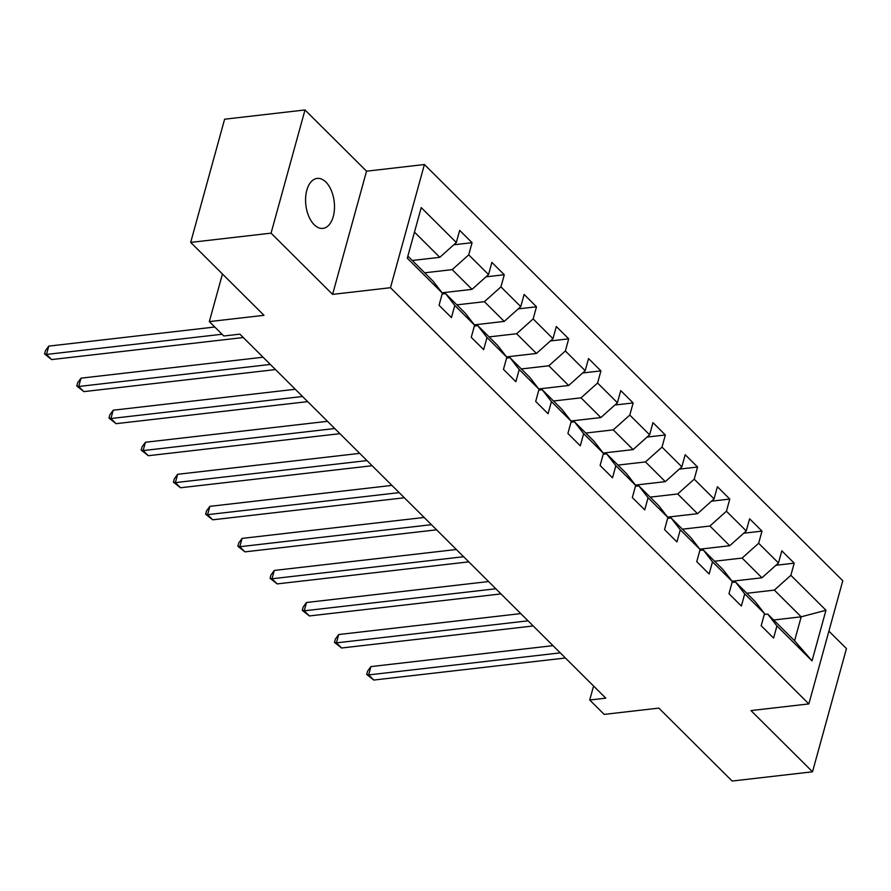 <?xml version="1.0" encoding="UTF-8"?>
<svg xmlns="http://www.w3.org/2000/svg" width="891" height="891" viewBox="0 0 891 891"><rect width="100%" height="100%" fill="white"/><g stroke="black" fill="none" stroke-linecap="round" stroke-linejoin="round"><path stroke-width="1.34" d="M314.167 224.71A25.148 14.267 83.4 0 0 322.91 228.386A25.148 14.267 83.4 0 0 334.415 209.441A25.148 14.267 83.4 0 0 325.906 182.087A25.148 14.267 83.4 0 0 317.163 178.412A25.148 14.267 83.4 0 0 305.658 197.356A25.148 14.267 83.4 0 0 314.167 224.71M305 109.961L224.621 119.205L190.685 242.397L271.064 233.152L332.599 294.375L390.47 287.715L424.406 164.523L366.535 171.183L305 109.961L271.064 233.152M390.47 287.715L808.85 703.923L842.786 580.732L424.406 164.523M808.85 703.923L750.979 710.572L812.514 771.795L846.45 648.603L828.897 631.14M812.514 771.795L732.146 781.039L658.828 708.111L604.176 714.393L589.719 700.014L605.791 698.165L239.868 334.147L223.797 335.996L209.34 321.606L263.992 315.325L190.685 242.397M407.866 256.085L433.193 281.289L442.393 293.128L439.04 305.279L451.436 317.608L454.778 305.457L474.602 325.17L471.261 337.321L483.646 349.651L486.998 337.5L506.823 357.224L503.471 369.375L515.867 381.704L519.208 369.542L539.033 389.267L535.691 401.418L548.076 413.747L551.429 401.596L571.254 421.32L567.901 433.471L580.297 445.79L583.638 433.639L603.463 453.363L600.122 465.514L612.507 477.843L615.859 465.692L635.684 485.406L632.332 497.568L644.716 509.886L648.069 497.735L667.894 517.459L664.541 529.61L676.937 541.94L680.279 529.789L700.103 549.502L696.762 561.653L709.147 573.982L712.499 561.831L732.324 581.556L728.972 593.707L741.368 606.036L744.709 593.874L764.534 613.598L761.192 625.749L773.577 638.079L776.93 625.928L812.035 660.855L825.968 610.246L801.187 616.817L774.335 590.109L746.814 593.283M442.393 293.128L407.287 258.201L421.22 207.592L456.326 242.519L459.678 230.368L472.063 242.686L453.786 244.791M825.968 610.246L790.863 575.319L794.215 563.168L781.819 550.838L778.478 562.989L758.653 543.265L761.994 531.114L749.609 518.796L746.257 530.947L726.432 511.222L729.785 499.071L717.4 486.742L714.047 498.893L694.223 479.18L697.575 467.029L685.179 454.7L681.838 466.851L662.013 447.126L665.354 434.975L652.969 422.646L649.617 434.808L629.792 415.083L633.145 402.932L620.749 390.603L617.407 402.754L597.583 383.03L600.924 370.879L588.539 358.561L585.187 370.712L565.362 350.987L568.714 338.836L556.318 326.507L552.977 338.658L533.152 318.933L536.493 306.782L524.108 294.464L520.756 306.615L500.931 286.891L504.284 274.74L491.888 262.411L488.546 274.562L468.722 254.848L472.063 242.686M474.602 325.17L465.414 313.331L445.589 293.618L442.148 294.008M424.673 272.802L452.194 269.639L472.018 289.363L442.136 292.794M445.589 293.618L454.778 305.457M468.722 254.848L452.194 269.639M488.546 274.562L472.018 289.363M506.823 357.224L497.624 345.385L477.799 325.66L474.357 326.061M456.883 304.856L484.403 301.693L504.228 321.406L474.346 324.847M477.799 325.66L486.998 337.5M500.931 286.891L484.403 301.693M520.756 306.615L504.228 321.406M539.033 389.267L529.844 377.428L510.02 357.703L506.578 358.104M489.103 336.898L516.624 333.735L536.449 353.46L506.567 356.89M510.02 357.703L519.208 369.542M533.152 318.933L516.624 333.735M552.977 338.658L536.449 353.46M571.254 421.32L562.054 409.481L542.229 389.757L538.788 390.147M521.313 368.952L548.834 365.778L568.658 385.502L538.777 388.944M542.229 389.757L551.429 401.596M565.362 350.987L548.834 365.778M585.187 370.712L568.658 385.502M603.463 453.363L594.275 441.524L574.45 421.799L571.008 422.2M553.534 400.995L581.055 397.832L600.879 417.556L570.997 420.986M574.45 421.799L583.638 433.639M597.583 383.03L581.055 397.832M617.407 402.754L600.879 417.556M635.684 485.406L626.484 473.567L606.66 453.853L603.218 454.243M585.743 433.048L613.264 429.874L633.089 449.599L603.207 453.04M606.66 453.853L615.859 465.692M629.792 415.083L613.264 429.874M649.617 434.808L633.089 449.599M667.894 517.459L658.705 505.62L638.88 485.896L635.439 486.297M617.964 465.091L645.485 461.928L665.299 481.652L635.428 485.083M638.88 485.896L648.069 497.735M662.013 447.126L645.485 461.928M681.838 466.851L665.299 481.652M700.103 549.502L690.915 537.663L671.09 517.949L667.649 518.339M650.174 497.133L677.695 493.97L697.519 513.695L667.637 517.125M671.09 517.949L680.279 529.789M694.223 479.18L677.695 493.97M714.047 498.893L697.519 513.695M732.324 581.556L723.136 569.717L703.311 549.992L699.869 550.393M682.395 529.187L709.904 526.024L729.729 545.737L699.858 549.179M703.311 549.992L712.499 561.831M726.432 511.222L709.904 526.024M746.257 530.947L729.729 545.737M764.534 613.598L755.345 601.759L735.52 582.035L732.079 582.436M714.604 561.23L742.125 558.067L761.95 577.791L732.068 581.222M735.52 582.035L744.709 593.874M758.653 543.265L742.125 558.067M778.478 562.989L761.95 577.791M812.035 660.855L794.583 640.796L767.73 614.088L764.289 614.478M773.666 619.991L801.187 616.817L794.583 640.796M767.73 614.088L776.93 625.928M790.863 575.319L774.335 590.109M222.449 273.994L209.34 321.606M593.573 686.014L589.719 700.014M412.288 260.484L439.798 257.321L414.471 232.117M456.326 242.519L439.798 257.321M794.215 563.168L775.938 565.273M761.994 531.114L743.718 533.219M729.785 499.071L711.508 501.176M697.575 467.029L679.287 469.123M665.354 434.975L647.078 437.08M633.145 402.932L614.857 405.026M600.924 370.879L582.647 372.984M568.714 338.836L550.438 340.941M536.493 306.782L518.217 308.887M504.284 274.74L486.007 276.845M332.599 294.375L366.535 171.183M552.999 645.652L370.934 666.591L368.64 674.91L560.261 652.869M373.797 680.045L366.691 674.431L368.64 674.91L373.797 680.045L565.429 658.003M366.691 674.431L367.615 671.101L370.934 666.591M520.79 613.598L338.714 634.537L336.419 642.868L528.051 620.827M341.587 648.002L334.481 642.389L336.419 642.868L341.587 648.002L533.208 625.961M334.481 642.389L335.395 639.059L338.714 634.537M488.569 581.556L306.504 602.494L304.21 610.814L495.83 588.773M309.377 615.948L302.272 610.335L304.21 610.814L309.377 615.948L500.998 593.907M302.272 610.335L303.185 607.016L306.504 602.494M456.359 549.502L274.283 570.44L272 578.771L463.621 556.73M277.157 583.906L270.051 578.292L272 578.771L277.157 583.906L468.777 561.865M270.051 578.292L270.964 574.962L274.283 570.44M424.138 517.459L242.074 538.398L239.779 546.718L431.4 524.688M244.947 551.852L237.841 546.25L239.779 546.718L244.947 551.852L436.568 529.822M237.841 546.25L238.755 542.92L242.074 538.398M391.929 485.406L209.864 506.355L207.57 514.675L399.19 492.634M212.726 519.809L205.621 514.196L207.57 514.675L212.726 519.809L404.358 497.768M205.621 514.196L206.545 510.866L209.864 506.355M359.708 453.363L177.643 474.302L175.349 482.621L366.981 460.591M180.517 487.767L173.411 482.154L175.349 482.621L180.517 487.767L372.137 465.726M173.411 482.154L174.324 478.823L177.643 474.302M327.498 421.32L145.433 442.259L143.139 450.579L334.76 428.538M148.296 455.713L141.19 450.1L143.139 450.579L148.296 455.713L339.928 433.672M141.19 450.1L142.114 446.77L145.433 442.259M295.289 389.267L113.213 410.205L110.918 418.536L302.55 396.495M116.086 423.671L108.98 418.057L110.918 418.536L116.086 423.671L307.707 401.629M108.98 418.057L109.894 414.727L113.213 410.205M263.068 357.224L81.003 378.163L78.709 386.482L270.329 364.441M83.865 391.617L76.76 386.003L78.709 386.482L83.865 391.617L275.497 369.576M76.76 386.003L77.684 382.685L81.003 378.163M214.776 327.019L48.782 346.109L46.488 354.44L222.037 334.248M51.656 359.574L44.55 353.961L46.488 354.44L51.656 359.574L243.276 337.533M44.55 353.961L45.463 350.631L48.782 346.109"/></g></svg>

